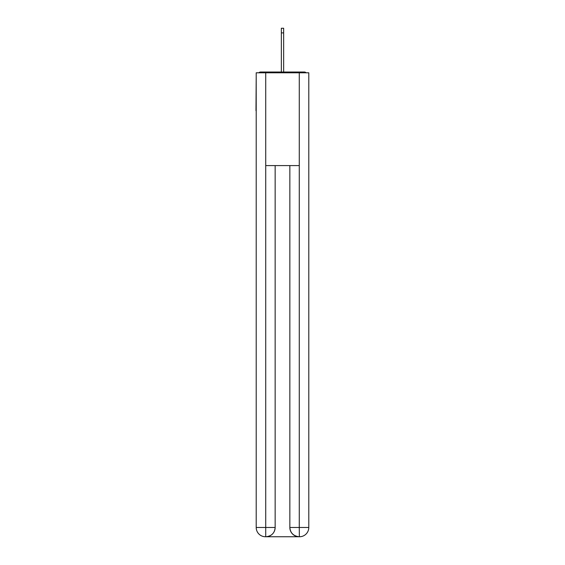 <?xml version="1.0" encoding="UTF-8"?>
<svg xmlns="http://www.w3.org/2000/svg" width="565" height="565" viewBox="0 0 565 565"><rect width="100%" height="100%" fill="white"/><g stroke="black" fill="none" stroke-linecap="round" stroke-linejoin="round"><path stroke-width="0.85" d="M308.794 76.812L308.794 143.157M256.206 110.684L256.206 143.157M255.98 110.684L256.206 76.812M306.11 72.793A2.317 2.317 0 0 0 304.387 72.016L260.613 72.016A2.317 2.317 0 0 0 258.89 72.793M304.387 72.016L294.563 72.016M270.437 72.016L260.613 72.016M265.486 536.75A9.28 9.28 0 0 1 256.206 527.47L275.155 527.47L275.155 165.58L275.155 527.47A9.28 9.28 0 0 1 265.875 536.75L265.486 536.75A9.28 9.28 0 0 1 256.206 527.47L256.206 72.793L265.72 72.793L265.72 165.58L299.281 165.58L299.281 72.793L265.72 72.793M299.281 72.793L308.794 72.793L308.794 527.47A9.28 9.28 0 0 1 299.514 536.75L299.125 536.75A9.28 9.28 0 0 1 289.845 527.47L289.845 165.58L289.845 527.47C290.318 532.943 293.412 536.03 299.125 536.75L265.875 536.75C271.61 536.15 274.703 533.056 275.155 527.47M289.845 527.47L299.281 527.47L299.351 536.75M265.72 165.58L265.72 536.75M281.342 32.89L281.342 28.25L283.658 28.25L283.658 32.89L281.342 32.89L281.342 72.016M283.658 32.89L283.658 72.016M299.281 165.58L299.281 527.47L308.794 527.47"/></g></svg>
